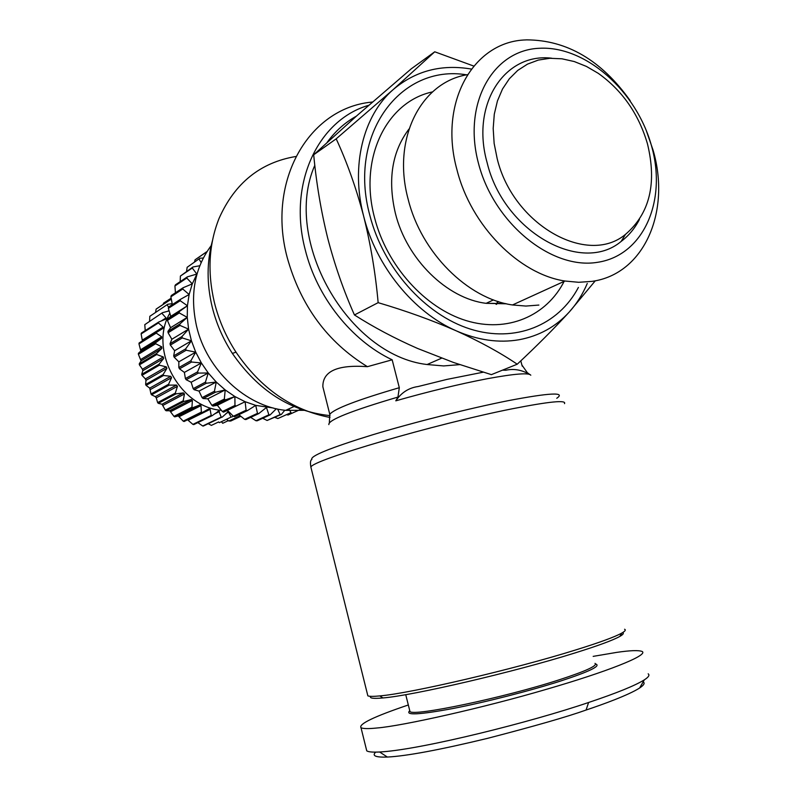 <?xml version="1.0" encoding="UTF-8"?>
<svg xmlns="http://www.w3.org/2000/svg" width="797" height="797" viewBox="0 0 797 797"><rect width="100%" height="100%" fill="white"/><g stroke="black" fill="none" stroke-linecap="round" stroke-linejoin="round"><path stroke-width="1.2" d="M375.686 752.129C371.741 755.825 375.636 757.469 387.382 757.05C406.59 756.064 440.054 749.818 487.754 738.301C534.936 726.047 567.713 716.623 586.074 710.037C602.851 704.448 628.763 695.014 639.602 688.01C643.956 685.131 645.142 683.089 643.159 681.863M366.202 748.632L366.75 750.854C368.413 751.969 372.697 752.348 379.611 751.999L382.809 751.78C424.104 748.762 530.453 722.301 588.594 702.486C616.639 693.101 635.219 685.559 644.315 679.861C648.599 677.111 649.884 675.099 648.17 673.814M367.457 694.247L367.855 695.851C369.409 696.518 373.404 696.538 379.82 695.911C410.116 693.47 514.244 669.191 575.683 649.953C599.444 642.571 614.796 636.952 621.76 633.107C625.137 631.204 626.073 629.909 624.589 629.231M370.645 696.329C369.3 698.282 373.404 698.82 382.949 697.943C412.766 695.622 514.563 671.941 574.697 653.032C597.949 645.779 613.003 640.24 619.847 636.414C623.144 634.532 624.101 633.246 622.706 632.549M368.792 105.274C318.053 119.819 287.727 183.768 305.221 249.71C316.897 297.221 351.636 340.747 392.164 359.806L399.307 387.701L397.952 397.075L395.8 400.831C401.349 392.602 408.791 387.83 418.116 386.525L447.007 379.382L483.231 372.189M409.628 710.157L409.977 711.552C413.454 716.682 504.65 697.564 559.155 679.831C585.915 671.114 597.87 665.625 595.01 663.353M409.768 710.695C404.687 715.517 418.963 714.809 452.586 708.583C485.054 702.306 529.965 690.86 560.361 681.116C589.78 671.472 601.506 665.744 595.528 663.941M295.657 156.521C260.34 162.508 234.826 183.081 219.135 218.248C208.854 244.002 207.26 272.036 214.353 302.342C218.747 320.035 225.959 336.643 236.002 352.164C260.848 388.508 292.19 410.266 330.018 417.449M392.164 359.806L367.417 366.68C327.278 341.973 300.529 305.51 287.149 257.301C266.626 180.441 309.106 108.382 371.083 102.175L372.568 101.986M212.44 240.724C206.752 261.715 206.662 283.782 212.171 306.915C216.266 323.433 223.001 338.934 232.375 353.42C258.238 390.759 290.696 411.481 329.769 415.586M459.73 364.627L443.69 365.933L427.092 364.528C347.871 355.432 281.929 239.758 314.825 165.258M327.139 142.394C335.208 131.256 344.952 122.509 356.389 116.143M211.205 245.606C194.588 268.031 189.706 294.88 196.55 326.152C206.642 369.957 245.964 406.48 285.635 410.355L304.882 410.306M595.299 280.783L569.227 312.055C555.748 326.82 538.991 336.055 518.947 339.761C498.763 343.198 477.871 340.229 456.253 330.835C432.203 320.314 406.171 310.93 378.147 302.661L354.446 314.964C343.666 290.775 334.76 265.212 327.736 238.273C321.042 211.125 316.359 183.3 313.699 154.777L357.454 115.196L411.212 68.851L434.744 51.795L473.747 66.061M587.269 283.463C582.707 294.252 576.689 303.777 569.227 312.055C554.174 328.513 536.839 345.908 517.233 364.209C500.177 352.653 479.844 341.534 456.253 330.835C413.753 312.414 376.194 266.497 363.671 216.266C356.249 188.231 347.084 162.429 336.195 138.837L313.699 154.777M578.413 287.418C558.498 325.216 515.26 343.298 470.16 329.022C425.12 314.825 383.367 268.26 369.888 215.539C347.382 134.235 400.662 63.8 466.624 74.828M538.882 305.062L525.92 306.058L512.491 304.962C467.69 298.726 421.384 252.788 408.213 199.469C391.666 139.156 420.706 82.171 467.431 74.669M646.118 130.1L653.062 150.095C671.114 211.434 644.315 274.158 591.952 281.381L578.692 282.297L564.934 281.022C518.977 274.108 471.007 225.76 457.04 170.06C438.181 102.624 473.398 41.245 525.881 39.92L526.678 39.87C566.956 40.059 601.456 60.323 630.178 100.661M478.519 163.534C462.38 103.69 492.805 50.002 539.4 48.278C585.805 45.668 636.683 91.296 651.607 146.21C667.139 201.033 643.468 255.608 597.401 262.333C551.604 269.944 493.971 223.449 478.519 163.534M497.169 158.593L494.14 143.41L493.184 128.476L494.289 114.19L497.438 100.93L502.499 89.025L509.333 78.773L517.731 70.415L527.465 64.149L538.274 60.084L549.87 58.291L561.955 58.799L574.238 61.538L586.423 66.42L598.238 73.314C622.238 90.42 638.646 113.891 647.443 143.739C657.067 183.36 649.744 213.566 625.496 234.358C587.409 266.467 513.009 224.844 497.169 158.593M639.413 219.484C634.801 228.42 628.713 235.733 621.162 241.411C581.421 275.035 503.604 231.837 487.126 162.668C470.459 104.108 504.83 52.383 551.713 58.221M227.862 410.774L226.527 410.744M221.397 410.355C179.445 407.078 148.551 349.176 169.821 313.231M172.152 303.667L167.729 304.275L149.826 316.309L167.729 304.275M167.181 305.002L168.595 307.024M169.123 310.9L162.488 312.673L144.785 324.658L162.488 312.673M162.08 313.5L166.035 317.913L165.507 319.258L158.673 322.038L141.408 333.036L141.129 333.933L158.394 322.944L158.673 322.038M158.394 322.944L163.126 327.069L162.807 328.513L139.116 342.949L138.977 343.896L156.232 333.106L156.371 332.14M156.232 333.106L161.671 336.792L161.582 338.297L155.654 342.72L138.389 353.32L140.83 351.049L138.977 343.896M155.674 343.716L161.721 346.834L161.861 348.379L156.561 353.509L139.246 363.88L141.079 360.882L138.399 354.296L155.674 343.716L155.654 342.72M156.72 354.506L163.285 356.956L163.654 358.481L159.061 364.209L141.687 374.361L142.802 370.735L142.454 369.25L139.415 364.857L156.72 354.506L156.561 353.509M159.37 365.195L166.324 366.869L166.912 368.344L163.106 374.56L145.642 384.483L145.971 380.348L145.403 378.914L141.996 375.317L159.37 365.195L159.061 364.209M163.554 375.487L170.767 376.323L171.554 377.708L168.575 384.264L151.002 393.977L149.726 388.119L146.08 385.389L163.554 375.487L163.106 374.56M169.153 385.13L176.486 385.071L177.452 386.326L175.33 393.09L157.627 402.595L156.262 397.852L155.305 396.637L151.56 394.814L169.153 385.13L168.575 384.264M176.017 393.857L183.39 392.881L184.456 393.977L183.2 400.791L165.348 410.126L162.03 404.248L158.304 403.342L176.017 393.857L175.33 393.09M183.977 401.439L191.39 399.526L192.376 400.473L191.957 407.187L173.955 416.353L169.781 410.744L166.115 410.754L183.977 401.439L183.2 400.791M192.804 407.705L200.117 404.836L200.993 405.633L201.372 412.109L183.21 421.155L178.249 415.934L174.782 416.861L192.804 407.705L191.957 407.187M183.21 421.155L184.097 421.513L202.269 412.487L201.372 412.109M202.269 412.487L209.332 408.702L210.099 409.349L211.205 415.436L192.884 424.383L187.574 419.79M192.884 424.383L193.791 424.602L212.132 415.665L211.205 415.436M212.132 415.665L218.796 411.023L221.197 417.11L202.717 425.997L197.855 422.619M202.717 425.997L221.197 417.11M222.124 417.18L228.271 411.75L231.1 417.1L219.354 422.679L218.597 421.952L211.374 425.389L207.848 423.536M219.354 422.679L231.1 417.1M232.007 417.02L232.953 415.845M529.706 374.431L527.325 372.697L521.905 365.036L520.8 360.852M529.587 374.381C521.706 369.828 513.736 368.453 505.697 370.266L502.548 370.137M324.917 394.973L322.855 386.754C322.606 371.193 337.46 364.508 367.417 366.68M497.896 301.435L496.053 304.315M408.323 704.976C374.112 716.553 358.341 724.144 361.011 727.731C363.213 728.787 368.503 728.876 376.881 728C401.658 726.097 483.749 707.796 547.34 689.036C605.561 672.17 648.619 655.433 642.213 651.498C638.766 650.093 630.218 650.402 616.569 652.404L593.167 656.369M498.344 301.575L496.561 304.334M517.233 364.209L491.38 374.64L453.543 362.486L417.608 348.468C394.615 338.356 373.554 327.178 354.446 314.964M378.147 302.661C375.526 273.341 370.705 244.549 363.671 216.266C350.481 166.075 363.083 115.565 393.339 89.463L434.744 51.795M336.195 138.837L393.339 89.463C415.516 70.784 441.518 63.989 471.346 69.06M197.148 273.501L192.286 283.881L189.128 294.511L187.434 305.749L187.255 317.365L188.59 329.121L191.439 340.807L195.723 352.154L201.372 362.954L208.266 372.986L216.266 382.032L225.202 389.942L234.896 396.547L245.137 401.718L255.737 405.384L273.172 407.974M233.372 416.253L227.424 410.316L223.578 412.159L245.137 401.718L246.084 410.226L233.372 416.253L234.617 416.682L247.339 410.654L255.737 405.384L257.471 413.364L244.639 419.332L245.904 419.571L258.736 413.603L266.467 407.476L268.898 414.809L270.163 414.868L276.34 408.761M258.736 413.603L257.471 413.364M247.339 410.654L246.084 410.226M222.383 411.551L217.332 405.265L213.008 406.072L225.491 399.855L234.896 396.547L234.966 405.434L222.383 411.551L223.578 412.159M236.181 406.042L234.966 405.434M215.489 392.204L225.202 389.942L224.336 399.078L211.872 405.304L207.798 398.819L203.125 398.55L215.489 392.204L214.423 391.267L202.079 397.623L199.011 391.088L194.129 389.703L206.373 383.227L205.427 382.152L193.183 388.647L191.15 382.231L186.199 379.731L198.353 373.096L197.526 371.91L185.392 378.565L184.376 372.408L179.504 368.822L191.569 362.027L190.901 360.742L178.847 367.566L178.837 361.828L174.194 357.195L186.179 350.222L185.671 348.877L173.696 355.87L174.633 350.71L170.369 345.091L182.284 337.938L191.439 340.807L185.671 348.877M225.491 399.855L224.336 399.078M206.373 383.227L216.266 382.032L214.423 391.267M198.353 373.096L208.266 372.986L205.427 382.152M191.569 362.027L201.372 362.954L197.526 371.91M186.179 350.222L195.723 352.154L190.901 360.742M179.973 325.425L188.59 329.121L181.955 336.553L170.04 343.726L171.863 339.253L168.097 332.748L179.973 325.425L179.813 324.03L167.948 331.363L170.568 327.716L167.43 320.414L179.275 312.932L179.295 311.547L167.46 319.059L170.777 316.319L168.366 308.349L180.202 300.708L180.411 299.373L168.575 307.034L168.366 308.349M182.284 337.938L181.955 336.553M179.275 312.932L187.255 317.365L179.813 324.03M180.202 300.708L187.434 305.749L179.295 311.547M172.341 304.603L170.887 296.793L182.732 288.992L189.128 294.511L180.411 299.373M175.44 292.798L174.922 285.964L186.787 278.033L192.286 283.881L183.101 287.737L171.265 295.548L170.887 296.793M182.732 288.992L183.101 287.737M180.202 281.64L180.381 276.071L192.286 268.021L196.829 274.058L187.325 276.868L175.46 284.818L174.922 285.964M186.787 278.033L187.325 276.868M199.798 265.74L192.974 266.975L180.381 276.071M192.286 268.021L192.974 266.975M203.305 257.999L199.927 258.248L187.136 267.304L199.927 258.248M199.101 259.155L201.123 262.552M288.793 408.921L291.025 412.627L277.874 418.535L274.816 417.389M277.874 418.535L291.025 412.627M277.635 409.05L280.155 414.56L267.105 420.467L281.391 414.42L284.788 410.256M281.391 414.42L280.155 414.56M268.898 414.809L255.957 420.736L257.212 420.786L270.163 414.868M255.957 420.736L250.666 417.359M267.105 420.467L262.711 418.276M301.296 409.07L288.056 415.008L286.87 414.699M194.528 261.934L195.056 259.812L206.911 251.713M207.031 251.523L195.056 259.812M186.588 271.309L187.136 267.304M167.46 319.059L167.43 320.414M167.948 331.363L168.097 332.748M170.04 343.726L170.369 345.091M173.696 355.87L174.194 357.195M178.847 367.566L179.504 368.822M185.392 378.565L186.199 379.731M193.183 388.647L194.129 389.703M202.079 397.623L203.125 398.55M211.872 405.304L213.008 406.072M244.639 419.332L238.841 414.679M227.424 410.316L245.137 401.718M240.086 415.695L228.829 421.005L226.756 419.511M217.332 405.265L234.896 396.547M240.824 416.283L230.741 421.035L228.829 421.005M229.675 420.766L240.216 415.795M228.321 420.637L222.732 423.277L221.596 421.962M207.798 398.819L225.202 389.942M199.011 391.088L216.266 382.032M191.15 382.231L208.266 372.986M184.376 372.408L201.372 362.954M178.837 361.828L195.723 352.154M174.633 350.71L191.439 340.807M174.782 416.861L173.955 416.353M171.863 339.253L188.59 329.121M166.115 410.754L165.348 410.126M170.568 327.716L187.255 317.365M170.777 316.319L187.434 305.749M158.304 403.342L157.627 402.595M151.56 394.814L151.002 393.977M146.08 385.389L145.642 384.483M141.996 375.317L141.687 374.361M139.415 364.857L139.246 363.88M138.399 354.296L138.389 353.32M142.394 340.887L141.129 333.933M145.223 330.606L144.785 324.658M149.587 321.002L149.826 316.309M155.584 312.185L156.132 309.087L171.315 299.144M171.275 298.975L156.132 309.087M163.176 304.285L163.524 303.169L171.136 298.178M228.052 411.77L228.211 412.418M217.88 412.298L217.691 411.541M556.764 398.271C566.079 391.925 549.84 392.742 508.068 400.702C469.363 408.363 413.902 422.32 372.607 434.793C329.908 447.974 309.664 456.213 311.876 459.5C310.432 460.018 310.093 462.569 310.89 467.132L311.278 468.716M564.495 403.651C566.677 399.795 549.272 401.509 512.272 408.791C435.292 423.964 311.507 460.258 310.89 467.132L367.855 695.851M586.074 710.037L588.594 702.486M432.552 91.884C386.505 101.578 358.471 158.454 374.6 217.88C386.864 265.829 425.03 308.06 466.155 320.603C507.33 333.216 546.712 316.07 564.376 280.923M408.961 129.074C392.064 151.49 387.531 179.564 395.382 213.317C406.689 259.314 447.077 298.676 486.15 303.328L505.268 303.518M397.952 397.075C351.108 410.883 328.075 420.059 328.842 424.592M530.792 375.218C528.949 372.588 514.543 373.733 487.565 378.665C459.172 384.104 428.587 391.486 395.8 400.831M399.307 387.701C357.454 399.915 334.282 408.791 329.779 414.31L329.948 415.795M177.98 415.934L199.649 404.936M522.284 366.221L521.905 365.036M225.989 413.484L228.799 412.129M214.373 414.002L219.444 411.531M188.222 420.198L210.099 409.349M179.305 416.612L200.993 405.633M170.857 411.601L192.376 400.473M169.631 410.724L191.121 399.566M163.106 405.294L184.456 393.977M162 404.238L183.33 392.891M156.262 397.852L177.452 386.326M155.305 396.637L176.486 385.071M150.494 389.464L171.554 377.708M149.726 388.119L170.767 376.323M145.971 380.348L166.912 368.344M145.403 378.914L166.324 366.869M142.802 370.735L163.654 358.481M142.454 369.25L163.285 356.956M141.079 360.882L161.861 348.379M140.939 359.387L161.721 346.834M140.83 351.049L161.582 338.297M140.92 349.574L161.671 336.792M142.374 340.08L163.126 327.069M161.143 321.032L166.035 317.913M167.659 311.288L168.984 310.441M639.602 688.01L644.315 679.861M382.949 697.943L379.82 695.911M409.977 711.552L405.733 694.655M322.855 386.754L329.779 414.31L329.36 422.639M441.648 358.162L427.092 364.528M564.934 281.022L512.491 304.962M619.847 636.414L621.76 633.107M232.375 353.42L236.002 352.164M366.75 750.854L361.011 727.731M387.382 757.05L379.611 751.999M295.269 405.982L285.635 410.355M493.473 299.891L486.15 303.328L506.523 303.806M625.496 234.358L621.162 241.411M227.304 412.218L228.271 411.75M203.345 426.046L221.845 417.16M217.621 411.601L218.796 411.023M206.553 410.086L209.332 408.702M178.249 415.934L200.117 404.836M169.781 410.744L191.39 399.526M162.03 404.248L183.39 392.881"/></g></svg>
